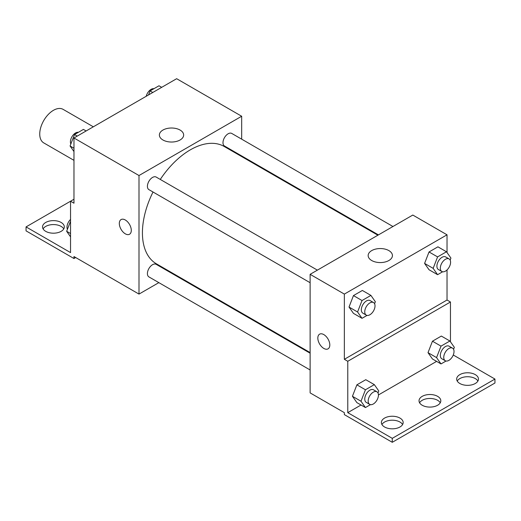 <?xml version="1.0" encoding="UTF-8"?>
<svg xmlns="http://www.w3.org/2000/svg" width="521" height="521" viewBox="0 0 521 521"><rect width="100%" height="100%" fill="white"/><g stroke="black" fill="none" stroke-linecap="round" stroke-linejoin="round"><path stroke-width="0.78" d="M93.331 126.805L63.113 109.364A19.362 11.175 120 0 0 48.193 114.548A19.362 11.175 120 0 0 39.739 134.034A19.362 11.175 120 0 0 43.751 142.897L73.969 160.344M73.969 199.243L70.543 201.217L70.543 252.594L26.05 226.909L70.543 201.217L73.969 203.197L73.969 137.987L176.645 78.704L241.672 116.248L241.672 139.166M121.074 219.569A8.473 4.891 -120 0 0 119.778 226.361A8.473 4.891 -120 0 0 125.307 233.825A8.473 4.891 60 0 1 119.771 226.361A8.473 4.891 60 0 1 121.074 219.569A8.473 4.891 60 0 1 129.54 224.46A8.473 4.891 60 0 1 129.54 234.242A8.473 4.891 60 0 1 125.307 233.825A8.473 4.891 -120 0 0 129.54 234.242M26.05 226.909L26.05 230.862L73.969 258.527L73.969 256.547L138.996 294.091L138.996 175.531L73.969 137.987M317.387 270.139L156.183 177.068A7.261 4.194 120 0 0 150.589 179.009A7.261 4.194 120 0 0 147.417 186.316A7.261 4.194 120 0 0 148.921 189.644L310.125 282.714M310.125 353.212L156.183 264.329A7.261 4.194 120 0 0 150.589 266.277A7.261 4.194 120 0 0 147.417 273.584A7.261 4.194 120 0 0 148.921 276.905L310.125 369.975M173.91 273.935L173.363 274.254M158.846 282.636L138.996 294.091M241.672 155.935L241.672 156.567M138.996 175.531L241.672 116.248M392.958 226.511L231.754 133.435A7.261 4.194 120 0 0 226.16 135.382A7.261 4.194 120 0 0 222.988 142.689A7.261 4.194 120 0 0 224.492 146.01L378.441 234.893M377.894 235.205L224.219 146.486A67.763 39.127 120 0 0 160.279 179.432M153.018 192.008A67.763 39.127 120 0 0 142.422 232.835A67.763 39.127 120 0 0 156.456 263.854L310.125 352.58M180.097 130.068A12.139 7.007 180 0 1 183.653 135.024A12.139 7.007 180 0 1 171.513 142.031A12.139 7.007 180 0 1 159.374 135.024A12.139 7.007 180 0 1 166.863 128.544A12.139 7.007 180 0 1 180.097 130.068M73.969 258.527L75.675 257.537M43.093 228.882A10.889 6.285 180 0 1 61.133 226.414A10.889 6.285 180 0 1 63.77 228.882M61.133 222.46A10.889 6.285 180 0 1 64.324 226.909A10.889 6.285 180 0 1 53.429 233.193A10.889 6.285 180 0 1 42.54 226.909A10.889 6.285 180 0 1 49.261 221.099A10.889 6.285 180 0 1 61.133 222.46M447.031 269.937L447.031 300.018L344.355 359.301L347.774 361.281L347.774 412.658L392.274 438.343L392.274 442.296L344.355 414.631L344.355 412.658L310.125 392.893L310.125 274.333L412.808 215.049L447.031 234.808L447.031 252.548M319.588 334.182A8.473 4.891 -120 0 0 318.285 340.968A8.473 4.891 -120 0 0 323.821 348.432A8.473 4.891 60 0 1 318.285 340.968A8.473 4.891 60 0 1 319.581 334.182A8.473 4.891 60 0 1 328.054 339.073A8.473 4.891 60 0 1 328.054 348.855A8.473 4.891 60 0 1 323.821 348.432A8.473 4.891 -120 0 0 328.054 348.855M344.355 359.301L344.355 294.091L310.125 274.333M424.589 263.418L429.03 269.748L424.589 263.418L429.03 251.962L424.589 263.418L433.146 268.361L437.588 256.899L446.484 251.767L450.925 258.09L450.151 260.09M437.927 246.824L429.03 251.962L437.927 246.824L446.484 251.767M349.018 307.051L353.459 313.375L349.018 307.051L353.459 295.589L349.018 307.051L357.575 311.988L362.017 300.532L370.913 295.4L375.354 301.724L374.579 303.723M362.356 290.457L353.459 295.589L362.356 290.457L370.913 295.4M344.355 294.091L447.031 234.808M388.874 250.601A12.139 7.007 180 0 1 392.43 255.557A12.139 7.007 180 0 1 380.291 262.571A12.139 7.007 180 0 1 368.152 255.557A12.139 7.007 180 0 1 375.648 249.084A12.139 7.007 180 0 1 388.874 250.601M447.031 300.018L450.457 301.998L450.457 341.789M453.263 354.996L494.95 379.06L494.95 383.013L392.274 442.296M494.95 379.06L392.274 438.343M419.581 402.779A10.889 6.285 180 0 1 437.62 400.304A10.889 6.285 180 0 1 440.258 402.779M457.23 381.04A10.889 6.285 180 0 1 467.571 376.729A10.889 6.285 180 0 1 477.907 381.04M381.932 424.511A10.889 6.285 180 0 1 392.274 420.2A10.889 6.285 180 0 1 402.609 424.511M450.457 301.998L347.774 361.281M352.437 396.292L356.885 402.616L352.437 396.292L356.885 384.83L352.437 396.292L360.994 401.229L365.442 389.773L374.332 384.635L378.78 390.965L378.005 392.964M365.775 379.698L356.885 384.83L365.775 379.698L374.332 384.635M428.008 352.658L432.456 358.982L428.008 352.658L432.456 341.203L428.008 352.658L436.565 357.601L441.013 346.139L449.903 341.008L454.351 347.331L453.576 349.33M441.346 336.065L432.456 341.203L441.346 336.065L449.903 341.008M436.598 361.379L378.441 394.951M361.027 405.006L347.774 412.658M437.62 396.351A10.889 6.285 180 0 1 440.812 400.799A10.889 6.285 180 0 1 429.923 407.09A10.889 6.285 180 0 1 419.027 400.799A10.889 6.285 180 0 1 425.755 394.99A10.889 6.285 180 0 1 437.62 396.351M459.867 383.508A10.889 6.285 180 0 1 456.676 379.06A10.889 6.285 180 0 1 467.571 372.775A10.889 6.285 180 0 1 478.46 379.06A10.889 6.285 180 0 1 471.739 384.869A10.889 6.285 180 0 1 459.867 383.508M384.57 426.979A10.889 6.285 180 0 1 381.379 422.538A10.889 6.285 180 0 1 392.274 416.246A10.889 6.285 180 0 1 403.163 422.538A10.889 6.285 180 0 1 396.442 428.347A10.889 6.285 180 0 1 384.57 426.979M367.051 315.413L362.017 318.318L357.575 311.988M373.518 302.545L370.092 300.571A7.261 4.194 120 0 0 364.498 302.512A7.261 4.194 120 0 0 361.333 309.819A7.261 4.194 120 0 0 362.837 313.147L366.256 315.12A7.261 4.194 120 0 0 373.518 310.926A7.261 4.194 120 0 0 373.518 302.545A7.261 4.194 120 0 0 367.924 304.492A7.261 4.194 120 0 0 364.752 311.799A7.261 4.194 120 0 0 366.256 315.12M362.017 318.318L353.459 313.375M362.017 300.532L353.459 295.589M442.622 271.78L437.588 274.684L433.146 268.361M449.089 258.917L445.663 256.938A7.261 4.194 120 0 0 440.069 258.885A7.261 4.194 120 0 0 436.904 266.192A7.261 4.194 120 0 0 438.408 269.513L441.828 271.493A7.261 4.194 120 0 0 449.089 267.299A7.261 4.194 120 0 0 449.089 258.917A7.261 4.194 120 0 0 443.495 260.858A7.261 4.194 120 0 0 440.323 268.165A7.261 4.194 120 0 0 441.828 271.493M437.588 274.684L429.03 269.748M437.588 256.899L429.03 251.962M370.47 404.648L365.442 407.552L360.994 401.229M376.937 391.785L373.518 389.806A7.261 4.194 120 0 0 367.924 391.753A7.261 4.194 120 0 0 364.752 399.06A7.261 4.194 120 0 0 366.256 402.381L369.682 404.361A7.261 4.194 120 0 0 376.937 400.167A7.261 4.194 120 0 0 376.937 391.785A7.261 4.194 120 0 0 371.343 393.733A7.261 4.194 120 0 0 368.178 401.033A7.261 4.194 120 0 0 369.682 404.361M365.442 407.552L356.885 402.616M365.442 389.773L356.885 384.83M446.041 361.02L441.013 363.925L436.565 357.601M452.515 348.152L449.089 346.178A7.261 4.194 120 0 0 443.495 348.126A7.261 4.194 120 0 0 440.323 355.426A7.261 4.194 120 0 0 441.828 358.754L445.253 360.727A7.261 4.194 120 0 0 452.515 356.54A7.261 4.194 120 0 0 452.515 348.152A7.261 4.194 120 0 0 446.914 350.099A7.261 4.194 120 0 0 443.749 357.406A7.261 4.194 120 0 0 445.253 360.727M441.013 363.925L432.456 358.982M441.013 346.139L432.456 341.203M73.969 151.546L70.075 146.004L74.516 134.542L83.412 129.41L86.115 130.973M73.969 148.251L70.075 146.004M77.219 136.105L74.516 134.542M78.378 132.314A7.261 4.194 120 0 0 73.116 135.069A7.261 4.194 120 0 0 70.407 141.855A7.261 4.194 120 0 0 70.849 144.004M148.531 94.939L150.087 90.914L158.983 85.783L161.686 87.339M152.796 92.478L150.087 90.914M153.949 88.687A7.261 4.194 120 0 0 146.225 96.268M70.543 236.834L66.649 231.291L70.543 221.249M70.543 233.538L66.649 231.291M70.543 219.445A7.261 4.194 120 0 0 66.988 227.143A7.261 4.194 120 0 0 67.424 229.292"/></g></svg>
